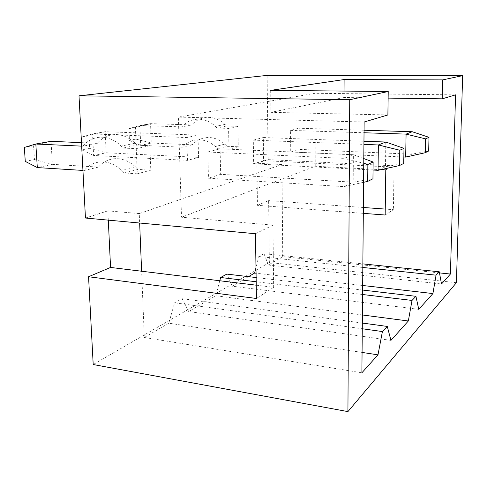 <?xml version="1.0" encoding="UTF-8"?>
<svg xmlns="http://www.w3.org/2000/svg" width="487" height="487" viewBox="0 0 487 487"><rect width="100%" height="100%" fill="white"/><g stroke="black" fill="none" stroke-linecap="round" stroke-linejoin="round"><path stroke-width="0.37" stroke-dasharray="2.44 1.83" d="M363.959 141.23L263.29 137.523L263.595 160.649L385.485 166.749L378.052 170.304M385.826 142.034L385.485 166.749L403.729 163.437M270.681 90.363L270.93 112.345L344.023 97.522L344.047 91.075M88.951 135.836L81.268 137.212L92.542 133.943L105.162 131.703L106.166 152.772L89.596 148.419L88.951 135.836L105.162 131.703L197.978 135.118L198.586 157.392L187.483 160.363L93.626 155.469L92.542 133.943L186.807 137.571L197.978 135.118M428.682 150.994L411.765 154.184L405.665 157.1M412.203 131.721L411.765 154.184L298.994 149.369L290.739 151.999L290.581 130.394L298.878 128.227L298.994 149.369M362.066 352.43L168.794 323.185L174.626 302.78L362.279 328.768M439.481 272.903L282.758 256.625L268.355 265.038L263.978 253.678L362.858 263.893M263.978 253.678L258.81 256.521L255.979 267.686M362.827 267.466L258.81 256.521M25.263 161.386L34.455 159.535L33.585 145.777L51.032 141.309L52.401 164.344L98.502 167.078C103.579 161.221 109.922 158.415 117.531 158.659C123.996 159.079 129.944 161.781 135.38 166.779L137.906 169.415L150.793 170.182L149.868 145.692L136.92 145.12L123.083 148.066L121.245 146.094C115.504 140.536 109.167 137.571 102.227 137.2C94.454 137.06 87.989 140.055 82.833 146.191L97.333 143.361L81.475 142.661M136.92 145.12L135.118 143.196C129.493 137.784 123.272 134.905 116.442 134.558C108.796 134.424 102.428 137.364 97.333 143.361M33.585 145.777L24.35 147.433M263.595 160.649L253.654 163.815L253.295 140.134L263.29 137.523M253.295 140.134L363.929 144.395M418.759 309.355L232.141 286.186L226.82 274.102M362.626 290.051L256.125 277.541M98.502 167.078L84.111 170.493L82.942 170.426M34.455 159.535L52.401 164.344L37.31 167.589M268.355 265.038L441.496 283.994M362.663 285.485L256.065 273.225M248.48 276.646L232.141 286.186M363.801 158.573L353.373 154.72L353.191 182.187L372.951 178.784M363.588 182.302L343.925 186.618L208.473 178.212L207.809 152.017L344.053 158.36L353.373 154.72L220.094 148.809L220.666 174.328L353.191 182.187L343.925 186.618L344.053 158.36L363.759 163.309M362.584 294.507L256.192 281.754M219.771 280.749L215.747 295.761L188.7 311.558L182.126 298.665L174.626 302.78M362.401 314.973L215.747 295.761M373.048 170.042L253.654 163.815M108.303 220.136L107.858 210.865L139.264 213.586L139.647 223.034M139.264 213.586L281.924 164.527L282.308 207.206L257.465 205.319L256.856 163.23L268.13 159.626L267.12 75.394M168.794 323.185L144.322 337.473L141.62 271.229M282.758 256.625L282.308 207.206L363.314 213.355M390.939 340.389L188.7 311.558M362.328 323.058L182.126 298.665M207.809 152.017L220.094 148.809M187.483 160.363L186.807 137.571M123.083 148.066L136.257 148.681L137.285 173.792L150.793 170.182M137.285 173.792L124.173 172.982L121.592 170.267C116.046 165.136 109.989 162.354 103.421 161.915C95.683 161.647 89.249 164.509 84.111 170.493M137.906 169.415L124.173 172.982M403.839 157.021L290.739 151.999M220.666 174.328L208.473 178.212M144.322 337.473L361.884 372.798M149.868 145.692L136.257 148.681M456.416 282.704L269.372 262.499L268.623 200.601L257.465 205.319M269.372 262.499L93.2 364.532M107.858 210.865L85.456 218.03M228.573 128.398L237.9 126.346L238.283 146.776L229 149.259L228.573 128.398L217.05 128.026L215.473 126.407C210.554 121.841 205.039 119.437 198.94 119.193C192.097 119.145 186.338 121.707 181.645 126.882L191.701 124.922L150.556 123.649L151.287 143.056L135.897 139.087L135.423 127.491L150.556 123.649L139.909 125.543L128.933 128.653L129.432 140.39L135.897 139.087M256.241 285.193L273.664 287.318L272.97 225.152L181.511 217.239L178.358 117.099L364.13 122.006M273.664 287.318L256.442 298.482M272.97 225.152L255.468 233.723M81.658 146.137L82.833 146.191M364.057 130.236L298.878 128.227M81.268 137.212L81.944 149.959L89.596 148.419M81.944 149.959L93.626 155.469L106.166 152.772L198.586 157.392M281.924 164.527L256.856 163.23M135.423 127.491L128.933 128.653M385.162 215.011L393.393 209.672L385.247 209.081M363.363 207.492L268.623 200.601M290.581 130.394L364.033 132.762M268.13 159.626L394.08 165.836L393.393 209.672M385.789 169.896L394.08 165.836M380.992 169.653L315.241 166.25L181.511 217.239M237.9 126.346L226.565 125.999L225.012 124.41C220.179 119.942 214.761 117.598 208.753 117.367C202.014 117.324 196.328 119.845 191.701 124.922M387.889 114.95L270.93 112.345M315.241 166.25L315.113 93.291L178.358 117.099M388.133 98.112L344.023 97.522M455.564 94.855L315.113 93.291M229 149.259L217.531 148.748L226.991 146.295L224.811 144.115C220.13 140 214.944 137.803 209.252 137.529C202.543 137.407 196.882 139.836 192.268 144.809L151.287 143.056L140.7 145.339L139.909 125.543L181.645 126.882M129.432 140.39L140.7 145.339L182.272 147.184C186.941 142.113 192.682 139.641 199.493 139.775C205.277 140.067 210.548 142.314 215.315 146.52L217.531 148.748M226.991 146.295L238.283 146.776M192.268 144.809L182.272 147.184M226.565 125.999L217.05 128.026M135.38 166.779L121.592 170.267M135.118 143.196L121.245 146.094M224.811 144.115L215.315 146.52M225.012 124.41L215.473 126.407"/><path stroke-width="0.73" d="M24.35 147.433L25.263 161.386L37.31 167.589L35.825 144.006L24.35 147.433M363.929 144.395L378.356 144.956L385.826 142.034L363.959 141.23M344.047 91.075L344.102 79.551L270.681 90.363L388.224 91.507L349.733 99.719L79.004 95.805L267.12 75.394L462.65 75.637L456.416 282.704L347.925 411.606L349.733 99.719M428.998 137.328L428.682 150.994L425.242 152.711L425.553 138.85L428.998 137.328L412.203 131.721L364.057 130.236M362.279 328.768L382.417 331.556L377.985 354.834L362.066 352.43M362.858 263.893L439.28 271.789L441.496 283.994L450.42 274.035L455.564 94.855L442.19 98.831L442.677 79.892L462.65 75.637M382.417 331.556L387.287 326.436L390.939 340.389L408.331 320.988L412.02 300.436L415.941 296.315L418.759 309.355L432.919 293.564L436.06 275.173L362.827 267.466M436.06 275.173L439.28 271.789M377.985 354.834L361.884 372.798L364.13 122.006L387.889 114.95L388.224 91.507M425.242 152.711L405.665 157.1L403.839 157.021M81.658 146.137L35.825 144.006L51.032 141.309L81.475 142.661M415.941 296.315L362.626 290.051M256.125 277.541L226.82 274.102L220.648 277.493L219.771 280.749M82.942 170.426L37.31 167.589M439.481 272.903L450.42 274.035M432.919 293.564L362.663 285.485M256.065 273.225L254.616 273.061L248.48 276.646M255.979 267.686L254.616 273.061M373.133 162.019L372.951 178.784L367.703 181.395L367.868 164.344L373.133 162.019L363.801 158.573M367.868 164.344L363.759 163.309M412.02 300.436L362.584 294.507M256.192 281.754L220.648 277.493M408.331 320.988L362.401 314.973M399.529 165.531L399.784 150.24L403.997 148.377L403.729 163.437L399.529 165.531L378.052 170.304L373.048 170.042M139.647 223.034L141.62 271.229L110.561 267.442L108.303 220.136M367.703 181.395L363.588 182.302M387.287 326.436L362.328 323.058M403.997 148.377L385.826 142.034M378.052 170.304L378.356 144.956L399.784 150.24M347.925 411.606L93.2 364.532L88.561 276.744L110.561 267.442M88.561 276.744L256.442 298.482L255.468 233.723L85.456 218.03L79.004 95.805M141.62 271.229L256.241 285.193M442.677 79.892L344.102 79.551M385.247 209.081L363.363 207.492M363.314 213.355L385.162 215.011L385.789 169.896L380.992 169.653M364.033 132.762L406.085 134.114L412.203 131.721M442.19 98.831L388.133 98.112M405.665 157.1L406.085 134.114L425.553 138.85"/></g></svg>
